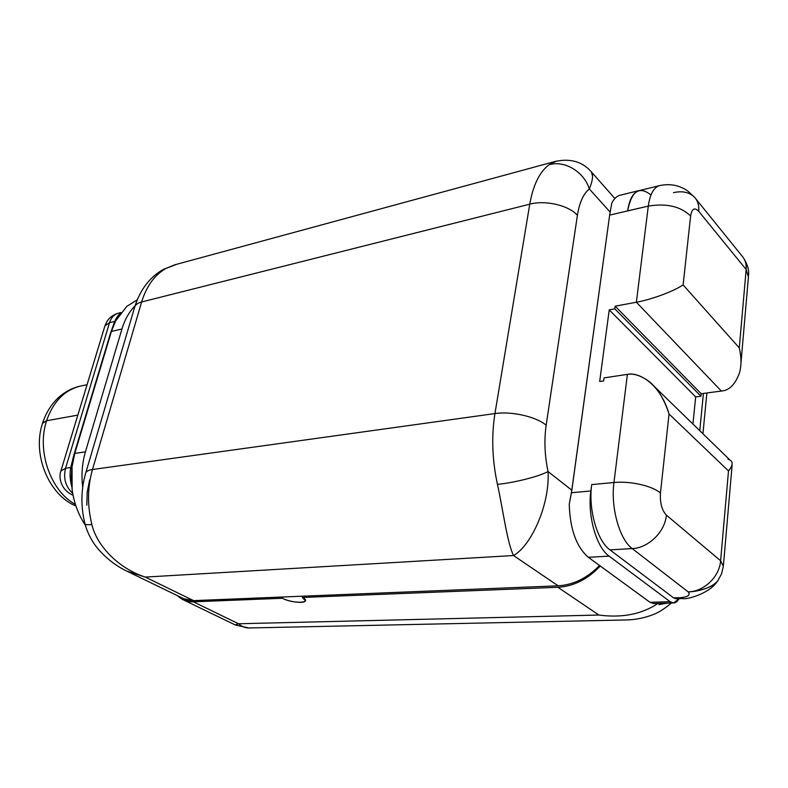 <?xml version="1.0" encoding="UTF-8"?>
<svg xmlns="http://www.w3.org/2000/svg" width="788" height="788" viewBox="0 0 788 788"><rect width="100%" height="100%" fill="white"/><g stroke="black" fill="none" stroke-linecap="round" stroke-linejoin="round"><path stroke-width="1.18" d="M699.764 430.691L703.418 393.448L699.764 430.691M193.631 600.623L282.715 596.999L282.429 598.269L193.336 601.815C187.071 601.993 181.89 599.993 177.783 595.817L183.683 600.013L193.336 601.815L238.528 623.761L598.88 615.044C622.156 618.117 641.846 614.246 657.96 603.411C641.846 614.246 622.156 618.117 598.88 615.044L557.924 587.296L302.365 597.471C313.703 603.273 292.85 604.002 282.429 598.269L193.336 601.815L238.528 623.761L598.88 615.044L557.924 587.296L302.365 597.471L302.641 596.191L558.131 585.809L513.549 555.54L145.258 577.082L193.631 600.623L282.715 596.999L282.429 598.269C289.304 602.062 304.769 603.815 305.419 600.83L302.365 597.471L302.641 596.191L558.131 585.809L513.549 555.54C530.954 545.946 549.955 505 548.064 471.549L571.842 490.234L569.251 504.172L571.448 492.736L590.872 490.973L591.709 484.6L613.96 482.512L627.396 374.379L604.061 377.876L603.657 380.919L599.688 381.51L609.222 309.881L599.688 381.51L603.657 380.919L604.061 377.876L627.396 374.379C638.418 371.729 660.029 383.185 669.051 414.005L660.442 493.042C652.631 485.93 630.036 480.808 613.96 482.512C610.533 507.314 619.535 539.494 632.212 548.576L609.971 549.876C597.146 540.913 588.134 509.137 591.709 484.6L590.872 490.973C587.296 515.549 596.299 547.276 609.134 556.151L588.331 557.293L650.011 602.308L670.125 601.697L609.134 556.151L588.331 557.293C576.373 546.892 570.019 529.181 569.251 504.172C570.019 529.181 576.373 546.892 588.331 557.293L650.011 602.308L670.125 601.697C673.563 604.032 676.557 603.027 679.098 598.683L673.72 602.948L670.125 601.697L609.134 556.151C596.299 547.276 587.296 515.549 590.872 490.973L571.448 492.736L609.666 215.104L571.842 490.234L548.064 471.549C538.815 476.543 514.131 482.798 497.445 484.354C503.089 509.905 507.058 542.528 513.549 555.54L145.258 577.082L193.631 600.623L183.959 598.811L128.08 571.743C116.368 566.336 106.094 558.396 97.249 547.926C91.635 541.031 87.547 533.062 85.005 524.01L85.005 524.01C85.468 524.739 87.763 524.906 91.881 524.522C87.222 505.679 87.419 487.348 92.472 469.52L494.943 413.572L529.753 204.171L141.633 301.962L92.472 469.52L494.943 413.572C491.338 436.237 492.165 459.837 497.445 484.354C503.089 509.905 507.058 542.528 513.549 555.54C530.954 545.946 549.955 505 548.064 471.549C538.815 476.543 514.131 482.798 497.445 484.354C492.165 459.837 491.338 436.237 494.943 413.572L529.753 204.171L141.633 301.962C146.46 286.28 154.478 275.15 165.697 268.58L176.758 264.276L165.697 268.58C154.478 275.15 146.46 286.28 141.633 301.962L92.472 469.52C88.758 470.062 86.513 471.175 85.754 472.859L85.557 473.519L85.754 472.859C86.513 471.175 88.758 470.062 92.472 469.52C87.419 487.348 87.222 505.679 91.881 524.522C87.763 524.906 85.468 524.739 85.005 524.01C80.652 506.615 80.898 489.565 85.754 472.859L134.807 306.68C135.713 304.483 137.989 302.907 141.633 301.962C137.989 302.907 135.713 304.483 134.807 306.68L134.561 307.537L134.807 306.68C140.323 289.531 149.75 277.169 163.106 269.585L174.572 264.866L555.048 161.481C569.862 158.23 581.702 161.412 590.586 171.006M557.924 587.296C573.625 586.351 587.75 579.259 600.269 566.011C587.75 579.259 573.625 586.351 557.924 587.296M238.528 623.761L235.139 624.884L238.528 623.761C242.418 627.11 246.526 628.469 250.86 627.849M658.876 604.642L667.219 603.135M282.715 596.999L302.641 596.191L282.715 596.999M739.38 373.167C735.135 384.593 729.127 390.553 721.345 391.035L636.359 302.237L615.132 306.197L701.202 393.744L700.956 396.226L614.788 308.847L615.132 306.197L701.202 393.744L721.345 391.035L701.202 393.744L700.956 396.226L695.666 396.925L692.938 424.052L695.666 396.925L609.222 309.881L614.788 308.847L615.132 306.197L636.359 302.237L648.297 206.101L609.666 215.104L611.774 203.146L610.158 212.11L589.316 188.953C592.832 180.531 593.453 174.749 591.187 171.617M592.517 175.852L591.404 171.922M599.56 565.489C587.188 578.136 573.378 584.903 558.131 585.809C573.378 584.903 587.188 578.136 599.56 565.489M126.671 571.054L145.258 577.082C117.038 567.981 96.225 544.144 91.881 524.522C96.225 544.144 117.038 567.981 145.258 577.082L126.651 571.054M556.141 161.185L549.108 164.741C539.632 171.774 533.18 184.914 529.753 204.171C545.444 199.916 568.611 205.323 577.407 215.262L546.163 425.224C536.392 416.714 511.451 411.031 494.943 413.572C511.451 411.031 536.392 416.714 546.163 425.224C544.045 440.108 544.675 455.543 548.064 471.549C544.675 455.543 544.045 440.108 546.163 425.224L577.407 215.262C568.611 205.323 545.444 199.916 529.753 204.171C533.18 184.914 539.632 171.774 549.108 164.741C564.563 160.112 584.046 171.705 589.316 188.953C583.386 193.809 579.416 202.585 577.407 215.262C579.416 202.585 583.386 193.809 589.316 188.953C584.046 171.705 564.563 160.112 549.108 164.741L556.141 161.185M162.239 270.087L163.116 269.585M135.083 305.813C129.193 311.812 124.819 319.534 121.953 328.97L85.419 451.829C82.129 463.078 81.213 474.888 82.691 487.24C81.213 474.888 82.129 463.078 85.419 451.829L121.953 328.97L111.433 331.452L115.639 320.933L126.74 306.424L137.24 299.834L126.74 306.424L115.639 320.933L111.433 331.452L74.752 453.455L85.419 451.829L74.752 453.455L111.433 331.452L121.953 328.97C124.819 319.534 129.193 311.812 135.083 305.813M86.818 505.236L87.182 492.273L89.655 479.892M87.054 384.731L80.435 386.061C73.225 387.666 66.566 390.937 60.469 395.862C52.353 402.609 46.403 411.651 42.631 422.989L46.59 420.753C36.455 450.854 50.609 491.16 75.431 504.438C50.609 491.16 36.455 450.854 46.59 420.753L77.845 415.109L46.59 420.753C53.19 401.653 64.468 390.09 80.435 386.061C64.468 390.09 53.19 401.653 46.59 420.753L42.503 423.383M72.683 493.239C65.571 486.748 63.188 478.434 65.532 468.279L70.743 467.54L73.885 454.912L110.487 333.245L73.885 454.912L70.743 467.54L72.013 466.358L70.743 467.54L65.532 468.279L60.883 470.988L65.532 468.279C63.188 478.434 65.571 486.748 72.683 493.239M110.487 333.245L114.654 321.445L109.532 322.686L65.532 468.279L109.532 322.686C111.177 317.633 114.093 314.471 118.289 313.2C114.093 314.471 111.177 317.633 109.532 322.686L104.942 325.779L109.532 322.686L114.654 321.445C116.614 317.436 118.604 314.619 120.623 312.994C118.604 314.619 116.614 317.436 114.654 321.445L115.442 321.327M85.331 525.212C78.426 514.82 74.023 502.98 72.132 489.693L72.053 466.082L74.752 453.455L71.846 467.757L71.304 477.981L72.132 489.693C74.023 502.98 78.426 514.82 85.331 525.212M71.767 486.698C69.945 479.744 69.6 473.352 70.743 467.54M118.791 313.072L118.289 313.2C113.482 314.589 109.768 317.259 107.129 321.189L104.942 325.779L61.021 470.544C58.391 477.183 60.715 488.659 71.048 494.243L73.077 495.288M104.774 326.331L104.942 325.779M716.755 582.174C708.668 593.985 686.082 599.766 683.088 598.565L676.183 598.781L673.641 597.895L609.971 549.876C597.146 540.913 588.134 509.137 591.709 484.6L613.96 482.512L627.396 374.379C632.685 373.453 638.635 374.95 645.234 378.88C655.37 384.83 663.309 396.541 669.051 414.005L660.442 493.042C659.891 502.931 661.871 510.309 666.402 515.155C665.003 531.91 648.406 548.034 632.212 548.576L609.971 549.876L673.641 597.895L680.556 597.668L683.088 598.565L680.556 597.668C688.101 596.91 690.643 594.989 688.19 591.896L632.212 548.576C619.535 539.494 610.533 507.314 613.96 482.512C630.036 480.808 652.631 485.93 660.442 493.042C659.891 502.931 661.871 510.309 666.402 515.155L720.616 560.751C719.582 576.717 703.851 591.729 688.19 591.896L632.212 548.576C648.406 548.034 665.003 531.91 666.402 515.155L720.616 560.751L728.496 470.919L669.051 414.005L728.496 470.919C733.539 464.723 733.352 460.813 727.935 459.187M695.666 396.925L609.222 309.881L614.788 308.847L700.956 396.226L695.666 396.925M673.72 602.948L653.656 603.539L650.011 602.308M659.95 185.525L659.349 185.672C653.626 187.583 649.942 194.39 648.297 206.101L627.652 210.869C629.533 198.379 633.719 191.533 640.201 190.361L638.92 190.617C633.109 192.548 629.356 199.315 627.652 210.898L609.666 215.104L610.158 212.11L589.316 188.953M611.774 203.146C613.921 198.852 616.6 196.232 619.821 195.296L638.93 190.617M739.282 347.882L683.107 284.931C670.381 293.225 647.037 300.445 636.359 302.237L648.297 206.101C666.431 203.087 680.536 206.377 690.623 215.981L683.107 284.931C670.381 293.225 647.037 300.445 636.359 302.237L721.345 391.035C729.127 390.553 735.145 384.583 739.39 373.138C741.528 365.996 741.488 357.585 739.282 347.882L746.157 269.506L698.69 211.263C694.583 207.086 691.894 208.653 690.623 215.981L683.107 284.931L739.282 347.882L746.157 269.506L698.69 211.263C694.583 207.086 691.894 208.653 690.623 215.981C680.536 206.377 666.431 203.087 648.297 206.101C649.942 194.39 653.626 187.583 659.349 185.672C669.8 183.358 679.276 185.131 687.786 191.001L694.583 197.286C689.5 192.213 682.467 190.666 673.464 192.646M673.641 597.895L680.556 597.668C688.101 596.91 690.643 594.989 688.19 591.896C703.851 591.729 719.582 576.717 720.616 560.751L723.345 566.257L720.616 560.751L728.496 470.919M650.967 195.02C639.295 185.692 631.523 190.992 627.652 210.898C629.366 199.334 633.128 192.597 638.94 190.666L639.57 190.509M717.769 580.855C715.051 586.045 699.685 591.778 688.19 591.896C702.433 590.754 712.293 587.08 717.769 580.864M746.157 269.506L748.423 276.992L746.157 269.506C746.571 264.029 745.153 259.469 741.902 255.844C745.153 259.469 746.571 264.029 746.157 269.506M698.69 211.263C699.222 205.579 697.853 200.92 694.583 197.286C697.853 200.92 699.222 205.579 698.69 211.263M183.683 600.013L235.366 625.002L248.88 627.987M249.451 627.967L626.48 619.949C635.847 619.732 644.909 617.881 653.656 614.394C662.137 611.271 671.918 602.662 671.1 603.027M706.885 392.985L702.926 433.764M591.453 171.991L614.876 198.487M120.988 312.531L118.289 313.2M75.944 506.024C48.895 495.12 31.806 454.321 42.631 422.989M71.846 467.757L72.003 466.437M71.304 477.981L71.314 479.252M117.057 318.342L119.096 315.111M638.95 190.666L659.349 185.672M723.443 565.183L732.121 465.097M653.774 385.972L730.407 460.488M717.799 580.815L721.552 573.841L723.345 566.257M740.927 363.465L748.423 276.992M741.902 255.844L695.824 198.832M748.551 275.465C749.25 270.146 747.457 264.138 743.192 257.44"/></g></svg>
